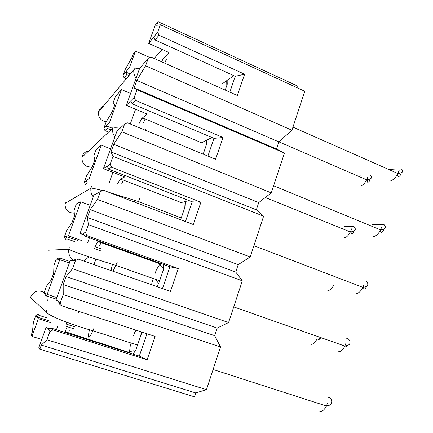 <?xml version="1.0" encoding="UTF-8"?>
<svg xmlns="http://www.w3.org/2000/svg" width="433" height="433" viewBox="0 0 433 433"><rect width="100%" height="100%" fill="white"/><g stroke="black" fill="none" stroke-linecap="round" stroke-linejoin="round"><path stroke-width="0.65" d="M136.135 344.917L135.253 344.381M66.574 323.343L66.72 322.276M296.816 87.585L297.357 85.945L157.975 21.65L155.149 25.336L148.643 43.365L157.672 32.221L160.356 24.757L304.772 91.249L291.929 130.23L278.841 141.878L276.487 148.979L284.421 153.022L271.291 192.891L258.739 202.584L256.336 209.843L263.61 216.202L250.177 256.98L238.199 264.633L235.741 272.054L242.318 280.833L228.575 322.558L217.198 328.068L214.687 335.656L220.538 346.963L206.471 389.668L195.721 392.937L194.439 396.817L39.852 349.182L41.33 345.085L46.953 339.77L49.952 331.44L48.35 329.637L51.354 328.133L53.026 329.903L49.952 331.44M136.081 330.179L134.88 332.079L133.532 335.981M131.096 343.039L130.311 345.312L129.445 352.494L65.518 331.873L66.779 333.042M58.119 325.042L56.431 329.751M66.222 328.468L65.518 331.873M85.458 261.629L86.07 261.153M68.879 309.157L68.668 308.042M68.701 333.166L69.318 330.238M157.682 282.305L155.88 279.464M99.541 245.993L100.997 242.599L97.734 241.711L95.433 245.841M163.284 268.195C161.498 267.307 160.41 265.851 160.026 263.827L156.356 269.873L155.16 273.337M153.352 278.576L151.886 282.819L151.691 284.784M97.734 241.711L99.736 241.511M89.436 237.804L87.672 242.713M121.77 183.668L123.302 180.052L119.979 179.435L117.559 183.928M119.979 179.435L124.655 176.956L103.422 168.664L110.15 164.221L111.53 167.192L200.901 202.26L193.291 224.532L103.265 190.179L93.907 195.029L80.024 233.501L85.517 232.651L86.925 235.622L178.266 268.547L170.483 291.355L78.454 259.183L75.45 260.612L73.285 260.444L76.224 259.048L78.454 259.183M112.926 172.377L109.127 182.953M143.518 122.701L145.12 118.88L141.743 118.518L139.209 123.356M141.743 118.518L147.085 114.047L126.29 105.3L134.198 97.43L135.545 100.402L223.011 137.494L215.58 159.257L127.481 122.842L124.607 124.065L116.991 131.069L103.422 168.664M135.599 109.213L130.457 123.529M233.831 75.651L227.152 80.338L226.708 81.058L226.789 85.063L227.238 84.213L225.22 90.08M226.708 81.058L226.751 83.168M227.238 84.213L227.152 80.338L222.086 83.894M164.794 63.05L166.461 59.023L163.035 58.915L161.644 61.784M135.437 51.094L129.613 67.153L123.037 75.483L125.234 69.432L132.135 57.075L133.283 53.914L135.437 51.094L149.97 57.557M162.196 49.465L154.186 58.466M108.596 132.081L104.959 130.604L107.27 128.325L110.967 129.835M104.959 130.604L103.86 128.233L106.15 125.911L107.27 128.325M84.316 182.006L85.431 184.377L87.401 183.083L86.264 180.664L84.316 182.006L86.605 175.717L92.467 166.332L94.854 159.761L93.793 155.94L96.056 149.704L98.518 147.642M121.44 196.089L125.489 197.637M80.581 201.875L76.36 203.9L74.048 210.254L74.471 215.91L72.035 222.616L66.72 230.416L64.393 236.829L65.978 236.515L67.131 238.935L74.611 241.598M64.393 236.829L65.524 239.205L67.131 238.935M93.923 248.477L101.398 251.14M60.176 258.106L58.693 258.019L56.274 259.156L57.713 259.264L60.176 258.106L69.919 261.489M46.455 295.912L45.281 293.493L44.069 292.746L45.221 295.117L46.455 295.912L56.317 299.171M39.36 315.473L38.256 314.304L35.793 315.511L36.854 316.707L39.36 315.473L46.748 317.849M66.601 324.23L75.039 326.947M53.026 329.903L147.123 359.78L139.291 356.099L51.354 328.133M146.955 333.751L139.291 356.099M61.708 305.752L60.268 302.781L58.433 301.644L59.846 304.551L61.708 305.752L155.095 336.425L147.123 359.78M162.462 288.551L169.931 266.771L178.266 268.547M169.931 266.771L84.511 236.028L86.925 235.622M84.511 236.028L83.131 233.122M185.443 221.539L192.203 201.827L200.901 202.26M192.203 201.827L108.591 169.13L111.53 167.192M108.591 169.13L107.238 166.223M207.894 156.08L213.972 138.354L223.011 137.494M213.972 138.354L132.108 103.796L135.545 100.402M132.108 103.796L130.782 100.894M136.287 348.646L141.218 334.314L140.92 334.698L141.228 331.867M133.867 352.911L132.763 354.026M135.091 351.022C133.018 350.514 131.139 351.006 129.445 352.494L130.809 353.404M211.981 137.51L206.536 140.243L206.135 140.822L206.032 145.401L206.438 144.676L203.185 154.137M201.913 142.917L145.12 118.88M206.135 140.822L206.097 142.365M188.988 200.571L185.459 201.464L185.102 201.908L184.815 207.093L185.183 206.481L180.637 219.704M185.102 201.908L185.043 203.017M158.548 283.918L163.447 269.683L163.117 270.176L163.593 264.493M163.571 264.487L163.539 265.153M134.198 97.43L136.947 89.788L134.089 87.877L136.779 80.414L145.591 65.784L148.308 58.228L139.556 68.555L126.29 105.3M206.438 144.676L206.536 140.243L201.838 142.592M110.15 164.221L112.97 156.389L110.994 151.913L113.749 144.27L121.819 131.805L124.607 124.065M185.183 206.481L185.459 201.464L181.156 202.557L123.302 180.052M85.517 232.651L88.402 224.63L87.358 217.458L90.178 209.637L97.474 199.434L100.326 191.505M162.077 263.946L160.026 263.827L100.997 242.599M73.285 260.444L70.281 260.482L56.073 299.858L58.531 301.373L58.433 301.644M60.268 302.781L63.229 294.554L63.158 284.562L66.043 276.552L72.528 268.736L75.45 260.612M48.35 329.637L46.104 327.483L38.851 347.569L39.852 349.182M35.793 315.511L33.39 322.12L32.443 331.678L31.176 335.169L31.928 336.381L38.342 318.71L36.854 316.707M36.773 316.934L48.42 320.669M66.249 326.385L74.195 328.934M45.281 293.493L47.17 294.38L59.765 259.654L57.713 259.264M56.274 259.156L53.919 265.635L53.67 273.207L51.186 280.048L46.445 286.202L44.069 292.746M65.978 236.515L77.935 240.537M94.865 246.588L101.647 249.007M66.06 236.299L68.414 235.828L80.754 201.805L78.162 202.969M86.264 180.664L89.225 178.461L101.322 145.125L98.21 147.772M106.15 125.911L112.591 128.298M118.025 93.588L121.473 89.577L130.566 93.452M229.826 92.132L235.26 76.295L244.613 74.211L237.354 95.482L151.117 57.102L148.308 58.228M235.26 76.295L155.079 39.977L158.992 35.187L244.613 74.211M126.257 78.779L124.114 77.853L126.75 74.628L128.937 75.575M103.86 128.233L106.107 122.063L112.499 111.162L114.837 104.721L113.159 102.664L115.378 96.548L117.868 93.652M106.226 125.7L109.619 122.247L121.473 89.577M41.33 345.085L195.721 392.937M46.953 339.77L206.471 389.668M63.229 294.554L220.538 346.963M63.158 284.562L214.687 335.656M66.043 276.552L217.198 328.068M72.528 268.736L228.575 322.558M88.402 224.63L242.318 280.833M87.358 217.458L235.741 272.054M90.178 209.637L238.199 264.633M97.474 199.434L250.177 256.98M112.97 156.389L263.61 216.202M110.994 151.913L256.336 209.843M113.749 144.27L258.739 202.584M121.819 131.805L271.291 192.891M136.947 89.788L284.421 153.022M134.089 87.877L276.487 148.979M136.779 80.414L278.841 141.878M145.591 65.784L291.929 130.23M83.986 234.93L80.024 233.501M50.109 328.755L46.104 327.483M31.928 336.381L41.779 339.456M38.342 318.71L50.553 322.617M47.17 294.38L56.885 297.601M59.765 259.654L69.377 262.988M68.414 235.828L82.037 240.699M80.754 201.805L90.188 205.329M101.322 145.125L110.583 148.828M160.356 24.757L156.659 25.303L157.975 21.65M157.672 32.221L158.992 35.187M155.079 39.977L153.785 37.076M163.035 58.915L169.016 52.539L148.643 43.365M125.727 72.008L130.268 73.978M125.657 72.214L126.75 74.628M124.114 77.853L123.037 75.483M89.425 329.74C87.374 339.45 88.554 339.791 92.976 330.752L94.134 327.716M319.673 411.123C321.984 411.88 324.23 410.175 326.401 406.002L327.467 403.264M137.505 345.106L92.976 330.752C69.805 324.355 47.024 315.078 46.201 311.787L46.65 310.163M44.139 292.551C38.445 289.585 34.023 290.938 30.873 296.61L30.526 297.844L46.201 311.787M47.294 300.545L46.845 296.042M329.794 404.99L328.079 406.051L327.738 405.775M112.428 264.314L111.005 270.56M113.035 271.269L117.197 262.29M338.011 351.737C340.387 352.11 342.665 350.221 344.836 346.07L345.94 343.25M88.889 256.764L83.97 261.11M73.578 260.303C69.767 257.575 68.187 253.895 68.836 249.256L69.291 247.6M48.285 248.975L47.933 250.242L68.836 249.256C70.335 250.685 93.328 258.479 116.006 265.413L159.625 280.784M54.12 249.949L56.956 249.819M348.338 345.058L346.254 346.957L345.529 345.978M310.954 344.295C312.918 344.603 314.867 342.936 316.81 339.293C319.273 338.893 320.685 338.357 321.053 337.686M320.501 338.162L318.677 339.905L318.093 339.104M134.961 200.387L134.414 202.065M137.737 203.337L139.745 198.336M355.975 293.552C358.41 293.558 360.721 291.496 362.892 287.366L364.039 284.465M93.252 196.836C91.233 194.222 90.475 191.305 90.99 188.084L91.444 186.385M65.41 202.13L65.053 203.434C64.901 209.675 67.976 212.917 74.265 213.166M366.383 286.424C365.793 288.086 365.019 288.963 364.066 289.049L363.227 287.328M327.824 290.543C329.838 290.548 331.813 288.741 333.751 285.12M161.406 136.866L161.785 135.81M373.576 236.532C376.071 236.196 378.404 233.972 380.575 229.863L381.771 226.865M114.902 136.85C112.937 134.246 112.19 131.367 112.667 128.228L113.127 126.485M88.619 151.02C85.545 151.518 83.423 153.195 82.254 156.053L81.891 157.395C81.961 164.123 85.355 167.317 92.072 166.976M383.995 229.014C383.492 230.892 382.664 231.985 381.522 232.294C380.683 232.196 380.439 231.379 380.796 229.842M344.381 237.787C346.438 237.511 348.43 235.574 350.373 231.969L351.639 228.857M354.01 230.984C353.501 232.651 352.781 233.609 351.845 233.858C351.185 233.798 350.974 233.133 351.212 231.866M135.902 349.772L133.083 354.129M141.472 331.949L141.218 334.314M158.251 284.79L157.082 286.668M163.874 264.595L163.447 269.683M95.953 259.091L94.15 264.146M360.635 186.001C362.724 185.459 364.738 183.403 366.675 179.825L368.001 176.594M370.237 178.921C369.82 180.707 369.062 181.828 367.974 182.293C367.119 182.244 366.973 181.389 367.536 179.717M136.097 78.135C134.181 75.537 133.445 72.706 133.884 69.643L134.349 67.851M390.837 180.642C393.37 179.982 395.724 177.611 397.895 173.53L399.145 170.418M103.346 106.253C101.17 107.065 99.666 108.559 98.821 110.724L98.459 112.115C98.242 117.549 100.829 120.807 106.209 121.884M401.196 172.778C400.844 174.78 399.989 176.074 398.636 176.659C397.543 176.561 397.407 175.5 398.225 173.487M328.371 397.337C330.698 397.088 332.241 400.958 331.559 402.685C331.64 404.216 329.919 405.32 326.401 406.002L213.117 369.484M30.678 297.217L30.526 297.844M78.692 312.68L78.519 313.091M346.768 338.557C348.419 338.054 350.595 341.269 349.859 343.088C349.999 344.435 348.321 345.431 344.836 346.07L233.728 306.905M48.079 249.619L47.933 250.242M364.765 280.893C366.978 281.179 367.98 282.478 367.758 284.8C367.915 285.915 366.296 286.776 362.892 287.366L253.895 245.684M181.254 217.902L138.511 201.556L109.192 192.441M65.194 202.812L65.053 203.434L90.99 188.084C92.224 188.063 96.029 188.885 102.41 190.569M372.51 224.505C381.311 224.316 380.401 224.164 383.974 224.548C386.777 227.433 385.646 229.203 380.575 229.863L273.634 185.779M82.026 156.778L81.891 157.395L112.667 128.228C113.733 127.703 116.239 127.692 120.19 128.2M343.943 226.297C352.159 226.286 350.963 226.221 354.129 226.713C356.521 229.593 355.271 231.341 350.373 231.969L265.342 197.486M360.056 175.165C362.621 175.116 368.992 174.64 370.659 175.316C372.618 177.784 371.292 179.289 366.675 179.825L278.89 141.835M145.932 129.337L144.958 130.068M98.583 111.503L98.459 112.115L133.884 69.643C134.89 68.825 136.855 68.371 139.789 68.284M389.592 169.4C392.049 169.368 399.405 168.534 401.543 169.059C403.908 171.479 402.69 172.967 397.895 173.53L292.946 127.145"/></g></svg>

